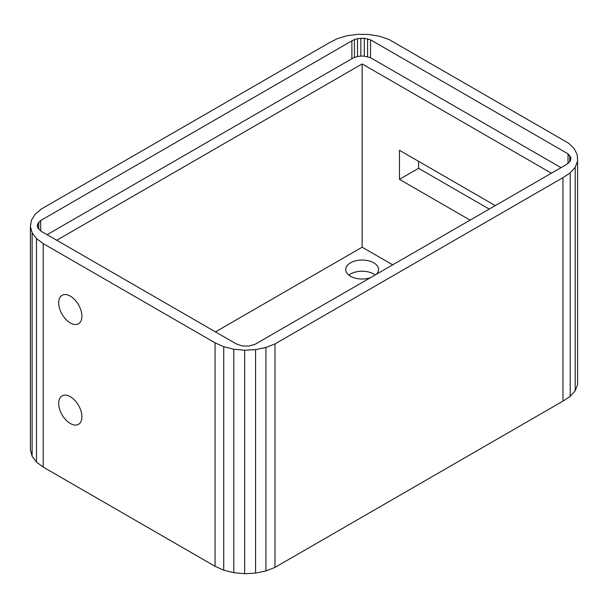 <?xml version="1.0" encoding="UTF-8"?>
<svg xmlns="http://www.w3.org/2000/svg" width="608" height="608" viewBox="0 0 608 608"><rect width="100%" height="100%" fill="white"/><g stroke="black" fill="none" stroke-linecap="round" stroke-linejoin="round"><path stroke-width="0.91" d="M577.6 161.074L577.6 384.545L575.206 390.731L570.22 396.378L570.22 172.908L575.206 167.261L577.6 161.074L577.258 154.736L574.195 148.648L568.602 143.199L388.983 39.497L379.536 36.267L368.995 34.504L358.028 34.299L347.312 35.682L337.531 38.562L329.3 42.75L41.321 209.015L35.15 214.259L31.434 220.218L30.4 226.526L32.118 232.788L36.48 238.602L43.206 243.61L215.065 342.836L223.736 346.72L233.806 349.235L244.652 350.223L244.652 573.701L233.806 572.706L223.736 570.19L215.065 566.306L43.206 467.088L36.48 462.08L32.118 456.258L30.4 450.004L30.4 226.526M244.652 350.223L255.58 349.63L265.909 347.48L274.983 343.923L274.983 567.393L562.962 401.128L570.22 396.378M274.983 567.393L265.909 570.958L265.909 347.48M255.58 349.63L255.58 573.101L265.909 570.958M255.58 573.101L244.652 573.701M274.983 343.923L562.962 177.658L562.962 401.128M570.22 172.908L562.962 177.658M37.59 227.156L37.59 224.01L37.27 225.978L37.802 227.939L41.268 231.321L236.352 343.953L242.212 345.952L249.014 346.074L255.079 344.288L566.276 164.616L570.106 161.371L570.851 159.44L570.745 157.457L570.745 159.714M37.59 224.01L40.683 220.506L351.88 40.842L354.456 39.528L354.456 57.41L357.512 56.506L357.512 38.631L354.456 39.528M357.512 38.631L364.283 38.258L364.283 56.141L370.53 57.699L370.53 39.824L364.283 38.258M370.53 39.824L568.039 153.847L568.039 163.468M570.745 157.457L568.039 153.847M489.227 209.106L418.57 168.31L418.57 161.325M575.206 167.261L575.206 390.731M233.806 349.235L233.806 572.706M223.736 570.19L223.736 346.72M215.065 566.306L215.065 342.836M43.206 243.61L43.206 467.088M70.3 322.947A16.424 9.485 -120 0 0 78.508 323.76A16.424 9.485 -120 0 0 78.508 304.798A16.424 9.485 -120 0 0 62.092 295.313A16.424 9.485 -120 0 0 59.569 308.476A16.424 9.485 -120 0 0 70.3 322.947M70.3 423.51A16.424 9.485 -120 0 0 78.508 424.323A16.424 9.485 -120 0 0 78.508 405.361A16.424 9.485 -120 0 0 62.092 395.876A16.424 9.485 -120 0 0 59.569 409.04A16.424 9.485 -120 0 0 70.3 423.51M36.48 462.08L36.48 238.602M32.118 456.258L32.118 232.788M569.787 155.557L569.787 161.728M561.002 167.664L370.53 57.699M367.582 38.813L367.582 56.688M360.856 38.198L360.856 56.073L364.283 56.141M360.856 56.073L357.512 56.506M354.456 57.41L351.88 58.718L351.88 40.842M40.683 230.88L40.683 220.506M47.097 234.68L351.88 58.718M38.752 229.201L38.752 222.148M470.113 220.134L399.456 179.345L418.57 168.31M495.277 205.61L399.456 150.29L399.456 179.345M551.403 173.204L362.148 63.939L56.749 240.259M392.7 264.83L362.148 247.19L362.148 63.939M362.148 247.19L215.452 331.884M376.405 274.246A16.424 9.485 0 0 0 378.571 269.534A16.424 9.485 0 0 0 362.148 260.057A16.424 9.485 0 0 0 345.724 269.534A16.424 9.485 0 0 0 350.535 276.245A16.424 9.485 0 0 0 370.295 277.765M375.182 274.945A16.424 9.485 0 0 0 348.878 275.128"/></g></svg>
